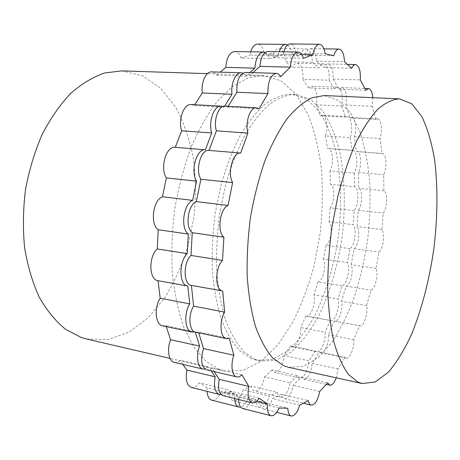 <?xml version="1.0" encoding="UTF-8"?>
<svg xmlns="http://www.w3.org/2000/svg" width="460" height="460" viewBox="0 0 460 460"><rect width="100%" height="100%" fill="white"/><g stroke="black" fill="none" stroke-linecap="round" stroke-linejoin="round"><path stroke-width="0.34" stroke-dasharray="2.3 1.72" d="M228.194 106.3L227.723 107.151L225.003 106.128M252.908 72.645L249.993 75.647C248.653 73.583 247.106 72.507 245.347 72.415M283.826 51.802L283.297 54.222L273.499 57.695C272.107 53.768 270.192 51.715 267.76 51.537M242.633 408.509C245.617 408.917 248.377 406.416 250.907 401.011L260.026 401.39C260.314 405.806 261.527 408.359 263.666 409.049C267.162 409.245 270.083 405.737 272.441 398.527L281.405 394.134C281.986 396.756 283.003 398.274 284.47 398.676C288.42 398.492 291.341 394.036 293.227 385.319L301.524 376.981L303.79 379.264C308.171 378.534 310.96 373.244 312.156 363.394L319.412 351.975L320.758 352.803C324.495 353.93 329.188 342.786 328.446 334.765L334.414 321.08L334.765 321.178C338.813 322.362 343.436 308.723 341.573 301.306L346.087 286.097C350.405 285.7 353.993 270.52 351.175 264.713L354.114 248.659C358.484 245.939 360.525 230.27 356.994 226.55L358.265 210.277C362.48 205.361 362.9 189.779 358.823 188.312L358.351 172.471C362.049 165.761 361.083 151.432 356.874 151.53L356.494 151.536L354.229 136.798C356.994 129.231 355.321 117.288 351.423 117.409L349.893 117.881L345.799 105.012C347.168 95.191 345.828 89.372 341.786 87.549L338.991 89.194L333.097 79.045C333.506 70.15 331.827 65.107 328.06 63.923C326.531 63.934 325.151 65.147 323.909 67.557L316.359 61.059C315.928 53.504 314.002 49.375 310.586 48.674C308.327 48.789 306.492 50.962 305.072 55.183L296.148 53.268C295.09 47.426 293.066 44.315 290.082 43.941M222.985 395.606C225.394 396.06 227.775 394.553 230.138 391.092L238.728 396.888L238.619 399.498M206.643 369.834C208.374 370.202 210.162 369.553 211.997 367.879L214.095 371.582M195.58 332.172L198.513 331.873L198.76 332.844M255.237 359.444L243.961 351.779C236.934 344.051 230.862 333.655 225.728 320.591C221.306 306.124 218.31 289.783 216.758 271.567C216.125 252.62 217.103 233.231 219.696 213.405L225.659 184.655C230.972 166.33 237.371 149.874 244.846 135.292C252.753 122.124 261.073 111.676 269.807 103.954C278.576 97.905 287.126 94.691 295.469 94.306L310.327 99.073L322.983 111.234C330.176 122.515 335.817 136.246 339.905 152.415C344.885 177.859 345.586 206.827 342.171 236.13C337.922 265.322 329.785 293.135 318.418 316.434C310.304 331.004 301.317 342.821 291.462 351.865L276.103 360.358L260.515 361.134L255.237 359.444M372.801 97.681L372.215 106.3L376.015 119.364L377.482 118.881C381.196 118.749 382.691 130.864 379.994 138.563L382.036 153.513L382.392 153.508C386.406 153.387 387.211 167.929 383.628 174.754L383.95 190.825C387.82 192.286 387.291 208.104 383.237 213.118L381.892 229.632C385.221 233.381 383.151 249.285 378.965 252.08L376.033 268.393C378.672 274.258 375.13 289.685 371.007 290.133L366.585 305.601C368.299 313.105 363.779 326.985 359.927 325.835L359.593 325.737L353.792 339.687C354.43 347.817 349.865 359.174 346.305 358.087L345.029 357.259L338.008 368.937L336.225 377.821M288.587 367.322L303.537 366.327L318.308 357.506L332.12 342.033C340.664 328.9 348.151 313.668 354.585 296.332C360.306 278.185 364.676 259.233 367.684 239.47C369.869 219.598 370.53 200.163 369.673 181.154C367.919 162.748 364.613 146.096 359.737 131.209L350.376 112.7L338.376 100.372L324.191 95.559M227.723 107.151L259.032 108.853M249.993 75.647L280.698 76.653M273.499 57.695L303.416 58.305M296.148 53.268L325.162 53.768M301.702 54.556L283.297 54.222M316.359 61.059L344.448 61.674M333.701 55.712L305.072 55.183M333.097 79.045L360.301 79.942M351.618 68.275L323.909 67.557M345.799 105.012L372.215 106.3M365.844 90.252L338.991 89.194M354.229 136.798L379.994 138.563M376.015 119.364L349.893 117.881M358.351 172.471L383.628 174.754M382.036 153.513L356.494 151.536M358.265 210.277L383.237 213.118M383.95 190.825L358.823 188.312M354.114 248.659L378.965 252.08M381.892 229.632L356.994 226.55M346.087 286.097L371.007 290.133M376.033 268.393L351.175 264.713M334.414 321.08L359.593 325.737M366.585 305.601L341.573 301.306M319.412 351.975L345.029 357.259M353.792 339.687L328.446 334.765M301.524 376.981L327.733 382.869M338.008 368.937L312.156 363.394M281.405 394.134L308.349 400.568M319.734 391.448L293.227 385.319M260.026 401.39L287.81 408.25M299.73 405.162L272.441 398.527M238.728 396.888L256.663 401.327M279.059 408.003L250.907 401.011M259.187 398.205L230.138 391.092M241.914 374.825L211.997 367.879M229.195 338.307L198.513 331.873M306.107 48.927C309.839 49.686 311.949 54.136 312.443 62.284L285.47 61.669C284.901 53.659 282.676 49.283 278.789 48.536C276.218 48.657 274.143 50.979 272.567 55.493L300.064 56.016C301.61 51.416 303.629 49.053 306.107 48.927L278.789 48.536M287.546 44.948C289.869 46.466 291.445 49.628 292.284 54.429L264.477 53.929C263.218 47.748 260.9 44.465 257.525 44.068M250.66 51.825L249.901 55.045L278.219 55.585L279.157 51.721M265.155 52.446C267.059 53.394 268.577 55.459 269.698 58.644L241.092 58.04C239.482 53.906 237.308 51.744 234.565 51.554M242.822 73.123L246.255 76.228L216.953 75.262C215.429 73.1 213.687 71.967 211.715 71.869M222.83 106.53L224.049 107.215L194.212 105.587L191.187 104.523M187.945 286.057L158.177 280.715M162.673 325.875L165.98 325.594L194.718 331.901M174.323 362.353C176.283 362.767 178.29 362.1 180.343 360.347L208.88 366.965L205.074 369.104M191.325 387.435C194.051 387.958 196.73 386.394 199.358 382.743L227.131 389.528C225.204 392.391 223.18 394.03 221.064 394.461M234.537 398.481L234.6 394.513L207.126 387.74L207.069 391.356M211.669 400.148C215.05 400.631 218.149 398.009 220.955 392.294L247.923 398.964C245.789 403.633 243.346 406.341 240.597 407.088M259.854 407.548C257.519 406.801 256.185 404.041 255.852 399.274L229.178 392.708C229.557 397.405 230.96 400.137 233.381 400.901C237.348 401.172 240.632 397.474 243.231 389.821L269.422 396.158C266.863 403.966 263.672 407.761 259.854 407.548L233.381 400.901M280.565 397.25C278.973 396.813 277.857 395.18 277.213 392.357L251.292 386.176C251.976 388.97 253.149 390.592 254.811 391.046C259.302 390.908 262.579 386.199 264.644 376.918L290.133 382.783C288.081 392.23 284.895 397.055 280.565 397.25L254.811 391.046M299.811 378.028L297.338 375.578L272.078 369.909L274.672 372.358C279.657 371.645 282.785 366.028 284.056 355.505L308.953 360.812C307.659 371.507 304.612 377.24 299.811 378.028L274.672 372.358M316.704 351.831L315.249 350.951L290.536 345.857L292.054 346.742C296.338 347.996 301.582 336.139 300.662 327.526L325.111 332.252C325.927 340.969 320.81 353.056 316.704 351.831L292.054 346.742M330.636 320.528L306.337 316.031C310.983 317.348 316.129 302.795 313.933 294.814L338.083 298.937C340.135 307.01 335.087 321.816 330.636 320.528L306.337 316.031M341.987 285.798L317.9 281.899C322.839 281.457 326.761 265.276 323.489 259.026L347.513 262.556C350.6 268.87 346.725 285.309 341.987 285.798L338.083 298.937M350.043 248.687L326.025 245.37C330.987 242.443 333.143 225.733 329.078 221.708L353.148 224.67C357.017 228.723 354.827 245.68 350.043 248.687L347.513 262.556M354.223 210.617L330.09 207.862C334.851 202.584 335.162 185.955 330.487 184.345L354.775 186.76C359.243 188.364 358.823 205.229 354.223 210.617L353.148 224.67M352.647 150.357C357.265 150.253 358.357 165.767 354.332 173.081L329.923 170.861C334.063 163.674 332.804 148.379 327.991 148.459L352.647 150.357L327.991 148.459M347.099 116.633C351.371 116.512 353.222 129.415 350.227 137.655L325.369 135.936C328.434 127.834 326.399 115.115 321.948 115.224L320.206 115.719L345.42 117.145L347.099 116.633L321.948 115.224M337.375 87.153C341.803 89.125 343.281 95.421 341.82 106.059L316.371 104.794C317.814 94.329 316.221 88.119 311.598 86.175L308.413 87.929L334.305 88.947L337.375 87.153L311.598 86.175M334.305 88.947L329.141 80.224L302.973 79.338L308.413 87.929M316.371 104.794L320.206 115.719M341.82 106.059L345.42 117.145M325.369 135.936L327.56 148.465M350.227 137.655L352.239 150.362M329.923 170.861L330.487 184.345M354.332 173.081L354.775 186.76M330.09 207.862L329.078 221.708M326.025 245.37L323.489 259.026M317.9 281.899L313.933 294.814M305.963 315.928L300.662 327.526M330.286 320.43L325.111 332.252M290.536 345.857L284.056 355.505M315.249 350.951L308.953 360.812M272.078 369.909L264.644 376.918M297.338 375.578L290.133 382.783M251.292 386.176L243.231 389.821M277.213 392.357L269.422 396.158M229.178 392.708L220.955 392.294M255.852 399.274L247.923 398.964M207.126 387.74L199.358 382.743M234.6 394.513L227.131 389.528M182.833 364.349L180.343 360.347M211.197 370.904L208.88 366.965M166.273 326.634L165.98 325.594M195.304 332.108L195.201 331.729M194.212 105.587L194.724 104.713M224.049 107.215L224.658 106.122M216.953 75.262L220.202 72.134M246.255 76.228L249.924 72.553M241.092 58.04L249.901 55.045M269.698 58.644L278.219 55.585M264.477 53.929L272.567 55.493M292.284 54.429L300.064 56.016M312.443 62.284L319.039 67.838L292.37 67.143L285.47 61.669M302.973 79.338C303.335 69.88 301.369 64.515 297.079 63.256C295.332 63.261 293.762 64.561 292.37 67.143M329.141 80.224C329.561 70.61 327.71 65.159 323.593 63.882C321.914 63.894 320.396 65.211 319.039 67.838M251.166 358.547L239.815 350.882C232.743 343.16 226.625 332.781 221.45 319.74C216.988 305.308 213.963 289.006 212.382 270.836C211.726 251.942 212.687 232.616 215.268 212.848L221.237 184.184C226.556 165.916 232.967 149.511 240.471 134.975C248.406 121.848 256.76 111.435 265.535 103.741C274.344 97.71 282.946 94.507 291.335 94.127L306.285 98.888L319.033 111.021C326.284 122.279 331.976 135.982 336.11 152.116C341.153 177.502 341.889 206.413 338.491 235.646C334.247 264.77 326.088 292.514 314.674 315.744C306.527 330.274 297.499 342.044 287.592 351.055L272.147 359.496L256.473 360.243L251.166 358.547M219.541 369.581L206.091 361.422L193.988 347.323L183.914 327.48C178.382 311.592 174.518 293.549 172.327 273.366C171.229 252.327 172.057 230.748 174.806 208.633C178.641 186.754 184.115 166.186 191.222 146.924C199.094 128.909 207.897 113.574 217.626 100.918L232.72 86.336L248.043 77.872L262.924 75.434L280.841 80.701L296.125 94.334L308.177 114.77C314.536 131.163 318.975 149.437 321.505 169.602C322.937 190.382 322.494 211.6 320.183 233.249L314.255 265.035C308.689 285.643 301.565 304.658 292.876 322.086L278.064 344.638L261.159 361.278L242.874 370.513L224.204 370.99L219.541 369.581M121.71 70.886L142.646 75.831L160.919 88.435L175.743 107.301C183.787 122.452 189.646 139.345 193.338 157.987C195.753 177.198 195.966 196.776 193.97 216.717L188.059 245.887C182.183 264.724 174.426 281.986 164.795 297.678L148.177 317.739L128.995 332.154L108.088 339.624L86.589 339.008M310.586 48.674L323.949 48.858M328.06 63.923L347.708 64.383M341.786 87.549L364.97 88.435M351.423 117.409L377.482 118.881M356.874 151.53L382.392 153.508M334.765 321.178L359.927 325.835M320.758 352.803L346.305 358.087M303.79 379.264L326.445 384.382M284.47 398.676L303.663 403.305M263.666 409.049L276.707 412.332M323.593 63.882L297.079 63.256M262.924 75.434L207.46 73.646M224.204 370.99L170.05 358.403M295.469 94.306L291.335 94.127M260.515 361.134L256.473 360.243"/><path stroke-width="0.69" d="M357.753 381.995L348.45 374.405C342.729 366.528 337.881 355.735 333.897 342.027C330.55 326.778 328.474 309.436 327.681 289.995C327.692 269.733 329.09 248.929 331.878 227.596L337.801 196.61C342.867 176.83 348.789 159.062 355.568 143.307C362.658 129.076 370.007 117.783 377.603 109.422C385.164 102.862 392.443 99.337 399.441 98.848L411.706 103.764L421.86 116.535C427.484 128.403 431.739 142.853 434.619 159.879C437.954 186.662 437.644 217.183 433.935 248.147C429.439 279.565 422.084 308.056 411.861 333.615C404.691 349.324 396.859 362.192 388.366 372.215L375.268 381.938L362.147 383.531L357.753 381.995M256.421 107.818L225.003 106.128C218.558 105.219 213.141 120.537 216.378 130.847L209.012 150.391C201.008 148.902 194.988 170.016 200.882 179.262L196.311 201.601C187.835 204.689 184.862 227.591 192.268 232.697L190.98 255.444C182.936 262.901 183.333 284.763 191.423 285.39L193.597 306.13C187.847 315.272 189.146 331.395 195.58 332.172L226.366 338.646C220.167 337.928 219.035 321.5 224.647 312.11L222.709 290.979C214.906 290.421 214.688 268.105 222.502 260.423L223.916 237.193C216.804 232.047 219.851 208.633 228.045 205.419L232.622 182.585C227.01 173.178 232.978 151.581 240.683 153.065L247.928 133.084C244.887 122.567 250.223 106.904 256.421 107.818L259.032 108.853L267.933 93.593C267.766 81.644 270.537 74.899 276.253 73.358C277.949 73.45 279.427 74.549 280.698 76.653L290.317 67.154C291.157 57.862 293.704 52.825 297.953 52.032C300.288 52.21 302.111 54.303 303.416 58.305L312.84 54.757C314.157 48.122 316.353 44.626 319.43 44.275C322.282 44.649 324.197 47.817 325.162 53.768L333.701 55.712C335.087 51.411 336.864 49.197 339.026 49.076C342.292 49.789 344.097 53.987 344.448 61.674L351.618 68.275C352.82 65.82 354.154 64.584 355.609 64.572C359.197 65.774 360.761 70.897 360.301 79.942L365.844 90.252L368.529 88.567C370.875 89.01 372.301 92.052 372.801 97.681M276.253 73.358L245.347 72.415C239.413 73.91 236.584 80.517 236.848 92.23L228.194 106.3M297.953 52.032L267.76 51.537C263.339 52.308 260.728 57.247 259.923 66.355L252.908 72.645M319.43 44.275L290.082 43.941C287.396 44.125 285.315 46.742 283.826 51.802M238.619 399.498C238.786 404.656 240.126 407.663 242.633 408.509L271.061 415.742C268.197 414.621 266.972 410.699 267.398 403.983L259.187 398.205C256.893 401.764 254.587 403.334 252.275 402.902C248.388 401.057 247.227 395.554 248.785 386.394L241.914 374.825C240.131 376.55 238.412 377.24 236.745 376.889C231.949 376.125 230.374 364.573 233.898 355.269L229.195 338.307L226.366 338.646M214.095 371.582L219.224 379.333C217.678 388.309 218.931 393.731 222.985 395.606L252.275 402.902M198.76 332.844L203.527 348.577C200.278 359.795 201.313 366.879 206.643 369.834L236.745 376.889M336.225 377.821C334.305 382.904 332.189 385.348 329.883 385.158L327.733 382.869L319.734 391.448C317.86 400.327 315.031 404.892 311.247 405.133C309.85 404.748 308.884 403.224 308.349 400.568L299.73 405.162C297.413 412.522 294.584 416.127 291.237 415.984C289.196 415.311 288.052 412.735 287.81 408.25L279.059 408.003C276.592 413.534 273.924 416.11 271.061 415.742M399.441 98.848L324.191 95.559L312.075 97.733C303.68 101.838 295.337 108.859 287.046 118.806C278.955 130.387 271.572 144.411 264.891 160.879C258.802 178.486 254.006 197.294 250.493 217.304C247.848 237.544 246.761 257.318 247.227 276.627C248.584 295.182 251.338 311.805 255.49 326.491C260.325 339.733 266.081 350.244 272.768 358.018L283.538 365.671L288.587 367.322L362.147 383.531M247.928 133.084L216.378 130.847M267.933 93.593L236.848 92.23M290.317 67.154L259.923 66.355M312.84 54.757L301.702 54.556M256.663 401.327L267.398 403.983M219.224 379.333L248.785 386.394M203.527 348.577L233.898 355.269M193.597 306.13L224.647 312.11M190.98 255.444L222.502 260.423M222.605 290.956L191.532 285.407M196.311 201.601L228.045 205.419M223.916 237.193L192.268 232.697M232.622 182.585L200.882 179.262M209.081 150.397L240.614 153.059M287.546 44.948L285.654 44.396L257.525 44.068C254.621 44.223 252.333 46.811 250.66 51.825M285.654 44.396C282.975 44.528 280.813 46.972 279.157 51.721M234.565 51.554C229.557 52.371 226.636 57.638 225.808 67.355L254.874 68.155C255.743 58.247 258.601 52.877 263.442 52.043L234.565 51.554M265.155 52.446L263.442 52.043M211.715 71.869C206.005 71.329 200.882 82.604 202.279 92.949L231.943 94.3C230.661 83.749 235.698 72.237 241.218 72.783L211.715 71.869M242.822 73.123L241.218 72.783M191.187 104.523C183.914 103.529 177.916 119.818 181.671 130.784L211.726 132.963C208.167 121.785 214.084 105.139 221.128 106.139L191.187 104.523M222.83 106.53L221.128 106.139M205.378 149.828L175.26 147.286C166.244 145.659 159.631 168.084 166.353 177.922L196.564 181.131C190.106 171.131 196.673 148.201 205.407 149.828L175.26 147.286M211.726 132.963L205.407 149.828M192.648 200.376L162.449 196.759C152.973 200.037 149.862 224.296 158.223 229.736L188.324 234.054C180.251 228.568 183.431 203.78 192.648 200.376L196.564 181.131M160.189 298.218L189.773 303.882L187.801 286.034C179.015 285.349 178.526 261.74 187.255 253.638L157.251 248.923C148.31 256.795 148.965 279.939 158.033 280.692L160.189 298.218C153.83 307.878 155.451 324.961 162.673 325.875L191.998 332.057L194.718 331.901M189.773 303.882C183.546 313.8 185 331.206 191.998 332.057M203.044 369.087C197.622 368.19 195.713 355.931 199.588 346.092L170.602 339.739C166.664 349.353 168.722 361.405 174.323 362.353L203.044 369.087L205.074 369.104M219.328 394.41C214.912 392.386 213.526 386.521 215.182 376.82L186.921 370.099C185.276 379.609 186.743 385.388 191.325 387.435L219.328 394.41L221.064 394.461M207.069 391.356C207.466 396.365 209.001 399.291 211.669 400.148L238.901 407.071L240.597 407.088M234.537 398.481C234.933 403.403 236.388 406.266 238.901 407.071M186.921 370.099L182.833 364.349M215.182 376.82L211.197 370.904M170.602 339.739L166.273 326.634M199.588 346.092L195.304 332.108M157.251 248.923L158.223 229.736M187.255 253.638L188.324 234.054M162.449 196.759L166.353 177.922M175.294 147.292L181.671 130.784M194.724 104.713L202.279 92.949M224.658 106.122L231.943 94.3M220.202 72.134L225.808 67.355M249.924 72.553L254.874 68.155M170.05 358.403L86.589 339.008L81.19 337.456L65.55 329.279C55.671 321.241 46.926 310.58 39.324 297.304C32.591 282.653 27.698 266.179 24.633 247.877C22.776 228.873 23.057 209.467 25.49 189.652C29.147 170.085 34.684 151.708 42.113 134.533C50.45 118.467 59.95 104.788 70.61 93.501C81.673 83.806 93.018 76.964 104.65 72.979L121.71 70.886L207.46 73.646M323.949 48.858L339.026 49.076M347.708 64.383L355.609 64.572M364.97 88.435L368.529 88.567M326.445 384.382L329.883 385.158M303.663 403.305L311.247 405.133M276.707 412.332L291.237 415.984M191.423 285.39L222.709 290.979M209.012 150.391L240.683 153.065M187.801 286.034L158.033 280.692"/></g></svg>
